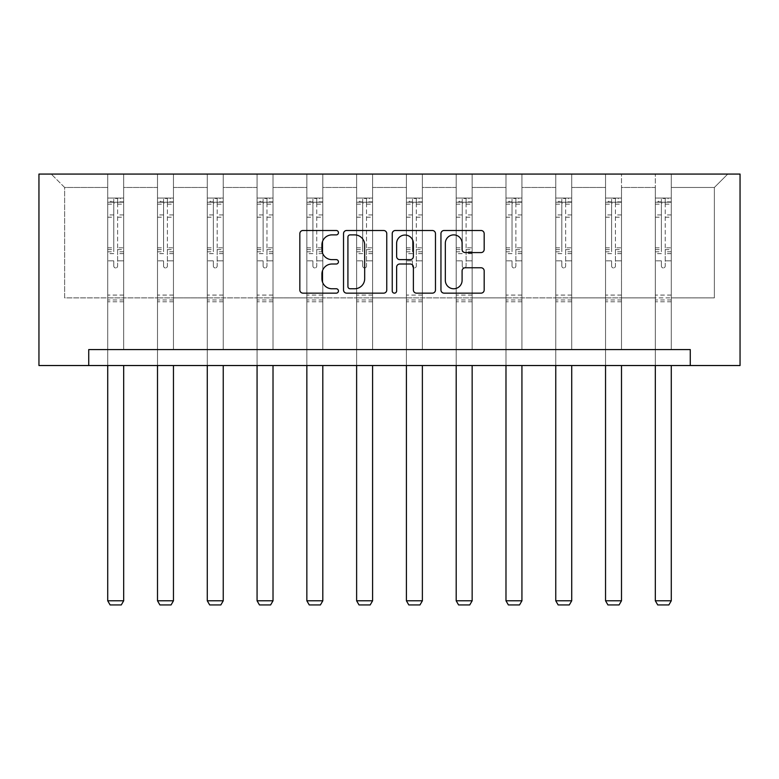 <?xml version="1.0" encoding="UTF-8"?>
<svg xmlns="http://www.w3.org/2000/svg" width="779" height="779" viewBox="0 0 779 779"><rect width="100%" height="100%" fill="white"/><g stroke="black" fill="none" stroke-linecap="round" stroke-linejoin="round"><path stroke-width="0.58" stroke-dasharray="3.9 2.92" d="M338.446 232.687A2.191 2.191 0 0 0 336.246 230.496L302.973 230.496A3.135 3.135 0 0 0 299.837 233.632L299.837 290.012A3.135 3.135 0 0 0 302.973 293.147L336.246 293.147A2.191 2.191 0 0 0 338.446 290.957A2.191 2.191 0 0 0 336.246 288.756L331.942 288.756A10.02 10.02 0 0 1 321.922 278.736L321.922 274.033A10.02 10.02 0 0 1 331.942 264.013L336.246 264.013A2.191 2.191 0 0 0 338.446 261.822A2.191 2.191 0 0 0 336.246 259.631L331.942 259.631A10.02 10.02 0 0 1 321.922 249.601L321.922 244.908A10.02 10.02 0 0 1 331.942 234.888L336.246 234.888A2.191 2.191 0 0 0 338.446 232.687M671.284 297.88L671.284 187.466L714.362 187.466L727.761 174.068L671.284 174.068L727.761 174.068L714.362 187.466L671.284 187.466L671.284 174.068L671.284 349.576L655.324 349.576L671.284 349.576L655.324 349.576L671.284 349.576L671.284 174.068L621.496 174.068L671.284 174.068L671.284 297.88L714.362 297.88L714.362 187.466L714.362 297.88L671.284 297.88L671.284 349.576L671.284 297.88L621.496 297.88L655.324 297.88L655.324 187.466L655.324 297.88L671.284 297.88M690.272 365.536L690.272 349.576L690.272 365.536L740.05 365.536L740.05 174.068L38.95 174.068L38.95 365.536L88.728 365.536L88.728 349.576L690.272 349.576L88.728 349.576L690.272 349.576L690.272 365.536L88.728 365.536L88.728 349.576L88.728 365.536M605.546 174.068L621.496 174.068L621.496 349.576L605.546 349.576L621.496 349.576L605.546 349.576L621.496 349.576L621.496 174.068L571.718 174.068L605.546 174.068L605.546 349.576L605.546 174.068L605.546 297.88L571.718 297.88L605.546 297.88L605.546 187.466L571.718 187.466L571.718 297.88L571.718 174.068L571.718 349.576L555.758 349.576L571.718 349.576L555.758 349.576L571.718 349.576L571.718 174.068L521.93 174.068L571.718 174.068L571.718 187.466L605.546 187.466L605.546 174.068M505.98 174.068L521.93 174.068L521.93 349.576L505.98 349.576L521.93 349.576L505.98 349.576L521.93 349.576L521.93 174.068L472.152 174.068L505.98 174.068L505.98 349.576L505.98 174.068L505.98 297.88L472.152 297.88L505.98 297.88L505.98 187.466L472.152 187.466L472.152 297.88L472.152 174.068L472.152 349.576L456.192 349.576L472.152 349.576L456.192 349.576L472.152 349.576L472.152 174.068L422.374 174.068L472.152 174.068L472.152 187.466L505.98 187.466L505.98 174.068M406.414 174.068L422.374 174.068L422.374 349.576L406.414 349.576L422.374 349.576L406.414 349.576L422.374 349.576L422.374 174.068L372.586 174.068L406.414 174.068L406.414 349.576L406.414 174.068L406.414 297.88L372.586 297.88L406.414 297.88L406.414 187.466L372.586 187.466L372.586 297.88L372.586 174.068L372.586 349.576L356.626 349.576L372.586 349.576L356.626 349.576L372.586 349.576L372.586 174.068L322.808 174.068L372.586 174.068L372.586 187.466L406.414 187.466L406.414 174.068M306.848 174.068L322.808 174.068L322.808 349.576L306.848 349.576L322.808 349.576L306.848 349.576L322.808 349.576L322.808 174.068L273.02 174.068L306.848 174.068L306.848 349.576L306.848 174.068L306.848 297.88L273.02 297.88L306.848 297.88L306.848 187.466L273.02 187.466L273.02 297.88L273.02 174.068L273.02 349.576L257.07 349.576L273.02 349.576L257.07 349.576L273.02 349.576L273.02 174.068L223.242 174.068L273.02 174.068L273.02 187.466L306.848 187.466L306.848 174.068M207.282 174.068L223.242 174.068L223.242 349.576L207.282 349.576L223.242 349.576L207.282 349.576L223.242 349.576L223.242 174.068L173.454 174.068L207.282 174.068L207.282 349.576L207.282 174.068L207.282 297.88L173.454 297.88L207.282 297.88L207.282 187.466L173.454 187.466L173.454 297.88L173.454 174.068L173.454 349.576L157.504 349.576L173.454 349.576L157.504 349.576L173.454 349.576L173.454 174.068L123.676 174.068L173.454 174.068L173.454 187.466L207.282 187.466L207.282 174.068M107.716 174.068L123.676 174.068L123.676 349.576L107.716 349.576L123.676 349.576L107.716 349.576L123.676 349.576L123.676 174.068L51.239 174.068L107.716 174.068L107.716 349.576L107.716 174.068L107.716 297.88L64.638 297.88L64.638 187.466L107.716 187.466L64.638 187.466L51.239 174.068L64.638 187.466L64.638 297.88L107.716 297.88L107.716 174.068M655.324 187.466L621.496 187.466L621.496 297.88L621.496 174.068L621.496 187.466L655.324 187.466L655.324 174.068L655.324 349.576L655.324 187.466M555.758 187.466L555.758 297.88L521.93 297.88L555.758 297.88L555.758 187.466L521.93 187.466L521.93 297.88L521.93 174.068L521.93 187.466L555.758 187.466L555.758 174.068L555.758 349.576L555.758 187.466M456.192 187.466L456.192 297.88L422.374 297.88L456.192 297.88L456.192 187.466L422.374 187.466L422.374 297.88L422.374 174.068L422.374 187.466L456.192 187.466L456.192 174.068L456.192 349.576L456.192 187.466M356.626 187.466L356.626 297.88L322.808 297.88L356.626 297.88L356.626 187.466L322.808 187.466L322.808 297.88L322.808 174.068L322.808 187.466L356.626 187.466L356.626 174.068L356.626 349.576L356.626 187.466M257.07 187.466L257.07 297.88L223.242 297.88L257.07 297.88L257.07 187.466L223.242 187.466L223.242 297.88L223.242 174.068L223.242 187.466L257.07 187.466L257.07 174.068L257.07 349.576L257.07 187.466M157.504 187.466L157.504 297.88L123.676 297.88L157.504 297.88L157.504 187.466L123.676 187.466L123.676 297.88L123.676 174.068L123.676 187.466L157.504 187.466L157.504 174.068L157.504 349.576L157.504 187.466M605.546 297.88L621.496 297.88L621.496 349.576L621.496 297.88L605.546 297.88L605.546 349.576L605.546 297.88M555.758 297.88L571.718 297.88L571.718 349.576L571.718 297.88L555.758 297.88L555.758 349.576L555.758 297.88M505.98 297.88L521.93 297.88L521.93 349.576L521.93 297.88L505.98 297.88L505.98 349.576L505.98 297.88M456.192 297.88L472.152 297.88L472.152 349.576L472.152 297.88L456.192 297.88L456.192 349.576L456.192 297.88M406.414 297.88L422.374 297.88L422.374 349.576L422.374 297.88L406.414 297.88L406.414 349.576L406.414 297.88M356.626 297.88L372.586 297.88L372.586 349.576L372.586 297.88L356.626 297.88L356.626 349.576L356.626 297.88M306.848 297.88L322.808 297.88L322.808 349.576L322.808 297.88L306.848 297.88L306.848 349.576L306.848 297.88M257.07 297.88L273.02 297.88L273.02 349.576L273.02 297.88L257.07 297.88L257.07 349.576L257.07 297.88M207.282 297.88L223.242 297.88L223.242 349.576L223.242 297.88L207.282 297.88L207.282 349.576L207.282 297.88M157.504 297.88L173.454 297.88L173.454 349.576L173.454 297.88L157.504 297.88L157.504 349.576L157.504 297.88M107.716 297.88L123.676 297.88L123.676 349.576L123.676 297.88L107.716 297.88L107.716 349.576L107.716 297.88M655.324 297.88L655.324 349.576L655.324 297.88M386.764 290.012L386.764 233.632A3.135 3.135 0 0 0 383.628 230.496L346.665 230.496A3.135 3.135 0 0 0 343.529 233.632L343.529 290.012A3.135 3.135 0 0 0 346.665 293.147L383.628 293.147A3.135 3.135 0 0 0 386.764 290.012M350.112 234.888A2.191 2.191 0 0 0 347.921 237.079L347.921 286.565A2.191 2.191 0 0 0 350.112 288.756L354.649 288.756A10.02 10.02 0 0 0 364.679 278.736L364.679 244.908A10.02 10.02 0 0 0 354.649 234.888L350.112 234.888M395.372 230.496L432.335 230.496A3.135 3.135 0 0 1 435.471 233.632L435.471 290.012A3.135 3.135 0 0 1 432.335 293.147L416.512 293.147A3.135 3.135 0 0 1 413.386 290.012L413.386 267.148A3.135 3.135 0 0 0 410.251 264.013L399.754 264.013A3.135 3.135 0 0 0 396.628 267.148L396.628 290.957A2.191 2.191 0 0 1 394.437 293.147A2.191 2.191 0 0 1 392.236 290.957L392.236 233.632A3.135 3.135 0 0 1 395.372 230.496M413.386 243.418A8.374 8.374 0 0 0 405.002 235.044A8.374 8.374 0 0 0 396.628 243.418L396.628 256.495A3.135 3.135 0 0 0 399.754 259.631L410.251 259.631A3.135 3.135 0 0 0 413.386 256.495L413.386 243.418M465.229 252.581L481.042 252.581A3.135 3.135 0 0 0 484.178 249.446L484.178 233.632A3.135 3.135 0 0 0 481.042 230.496L444.079 230.496A3.135 3.135 0 0 0 440.953 233.632L440.953 290.012A3.135 3.135 0 0 0 444.079 293.147L481.042 293.147A3.135 3.135 0 0 0 484.178 290.012L484.178 270.907A3.135 3.135 0 0 0 481.042 267.772L465.229 267.772A3.135 3.135 0 0 0 462.093 270.907L462.093 280.382A8.374 8.374 0 0 1 453.709 288.756A8.374 8.374 0 0 1 445.335 280.382L445.335 243.262A8.374 8.374 0 0 1 453.709 234.888A8.374 8.374 0 0 1 462.093 243.262L462.093 249.446A3.135 3.135 0 0 0 465.229 252.581M113.783 266.038A1.918 1.918 149.4 0 0 115.701 267.947A1.918 1.918 -30.6 0 1 113.783 266.038L113.783 260.858L113.783 266.038M123.598 198.061L120.482 198.061L120.482 202.209L123.676 202.209L123.676 198.061L107.716 198.061L107.716 600.784L123.676 600.784L123.676 365.536M107.716 198.061L107.716 365.536M123.676 202.209L123.676 260.858L117.61 260.858L117.61 266.038A1.918 1.918 -30.6 0 1 115.701 267.947A1.918 1.918 149.4 0 0 117.61 266.038L117.61 247.829L123.676 247.829M123.676 198.061L123.676 260.858L117.61 260.858L117.61 198.46L113.783 198.46L113.783 251.821L107.716 251.821M120.482 198.061L107.804 198.061M120.482 202.209L110.91 202.209L110.91 198.061M107.716 202.209L123.598 202.209M107.804 202.209L110.91 202.209M107.716 247.829L113.783 247.829L113.783 203.046L117.61 203.046L117.61 247.829M113.783 247.829L113.783 251.821M123.676 301.775L107.716 301.775M107.716 600.784L110.112 604.932L121.281 604.932L123.676 600.784M113.783 203.046L113.783 198.46M117.61 203.046L117.61 198.46M163.561 266.038A1.918 1.918 149.4 0 0 165.479 267.947A1.918 1.918 -30.6 0 1 163.561 266.038L163.561 260.858L163.561 266.038M173.376 198.061L170.27 198.061L170.27 202.209L173.454 202.209L173.454 198.061L157.504 198.061L157.504 600.784L173.454 600.784L173.454 365.536M157.504 198.061L157.504 365.536M173.454 202.209L173.454 260.858L167.397 260.858L167.397 266.038A1.918 1.918 -30.6 0 1 165.479 267.947A1.918 1.918 149.4 0 0 167.397 266.038L167.397 247.829L173.454 247.829M173.454 198.061L173.454 260.858L167.397 260.858L167.397 198.46L163.561 198.46L163.561 251.821L157.504 251.821M170.27 198.061L157.582 198.061M170.27 202.209L160.698 202.209L160.698 198.061M157.504 202.209L173.376 202.209M157.582 202.209L160.698 202.209M157.504 247.829L163.561 247.829L163.561 203.046L167.397 203.046L167.397 247.829M163.561 247.829L163.561 251.821M173.454 301.775L157.504 301.775M157.504 600.784L159.899 604.932L171.068 604.932L173.454 600.784M163.561 203.046L163.561 198.46M167.397 203.046L167.397 198.46M213.349 266.038A1.918 1.918 149.4 0 0 215.267 267.947A1.918 1.918 -30.6 0 1 213.349 266.038L213.349 260.858L213.349 266.038M223.164 198.061L220.048 198.061L220.048 202.209L223.242 202.209L223.242 198.061L207.282 198.061L207.282 600.784L223.242 600.784L223.242 365.536M207.282 198.061L207.282 365.536M223.242 202.209L223.242 260.858L217.175 260.858L217.175 266.038A1.918 1.918 -30.6 0 1 215.267 267.947A1.918 1.918 149.4 0 0 217.175 266.038L217.175 247.829L223.242 247.829M223.242 198.061L223.242 260.858L217.175 260.858L217.175 198.46L213.349 198.46L213.349 251.821L207.282 251.821M220.048 198.061L207.36 198.061M220.048 202.209L210.476 202.209L210.476 198.061M207.282 202.209L223.164 202.209M207.36 202.209L210.476 202.209M207.282 247.829L213.349 247.829L213.349 203.046L217.175 203.046L217.175 247.829M213.349 247.829L213.349 251.821M223.242 301.775L207.282 301.775M207.282 600.784L209.678 604.932L220.847 604.932L223.242 600.784M213.349 203.046L213.349 198.46M217.175 203.046L217.175 198.46M263.127 266.038A1.918 1.918 149.4 0 0 265.045 267.947A1.918 1.918 -30.6 0 1 263.127 266.038L263.127 260.858L263.127 266.038M272.942 198.061L269.836 198.061L269.836 202.209L273.02 202.209L273.02 198.061L257.07 198.061L257.07 600.784L273.02 600.784L273.02 365.536M257.07 198.061L257.07 365.536M273.02 202.209L273.02 260.858L266.963 260.858L266.963 266.038A1.918 1.918 -30.6 0 1 265.045 267.947A1.918 1.918 149.4 0 0 266.963 266.038L266.963 247.829L273.02 247.829M273.02 198.061L273.02 260.858L266.963 260.858L266.963 198.46L263.127 198.46L263.127 251.821L257.07 251.821M269.836 198.061L257.148 198.061M269.836 202.209L260.254 202.209L260.254 198.061M257.07 202.209L272.942 202.209M257.148 202.209L260.254 202.209M257.07 247.829L263.127 247.829L263.127 203.046L266.963 203.046L266.963 247.829M263.127 247.829L263.127 251.821M273.02 301.775L257.07 301.775M257.07 600.784L259.456 604.932L270.625 604.932L273.02 600.784M263.127 203.046L263.127 198.46M266.963 203.046L266.963 198.46M312.915 266.038A1.918 1.918 149.4 0 0 314.823 267.947A1.918 1.918 -30.6 0 1 312.915 266.038L312.915 260.858L312.915 266.038M322.72 198.061L319.614 198.061L319.614 202.209L322.808 202.209L322.808 198.061L306.848 198.061L306.848 600.784L322.808 600.784L322.808 365.536M306.848 198.061L306.848 365.536M322.808 202.209L322.808 260.858L316.741 260.858L316.741 266.038A1.918 1.918 -30.6 0 1 314.823 267.947A1.918 1.918 149.4 0 0 316.741 266.038L316.741 247.829L322.808 247.829M322.808 198.061L322.808 260.858L316.741 260.858L316.741 198.46L312.915 198.46L312.915 251.821L306.848 251.821M319.614 198.061L306.926 198.061M319.614 202.209L310.042 202.209L310.042 198.061M306.848 202.209L322.72 202.209M306.926 202.209L310.042 202.209M306.848 247.829L312.915 247.829L312.915 203.046L316.741 203.046L316.741 247.829M312.915 247.829L312.915 251.821M322.808 301.775L306.848 301.775M306.848 600.784L309.244 604.932L320.412 604.932L322.808 600.784M312.915 203.046L312.915 198.46M316.741 203.046L316.741 198.46M362.693 266.038A1.918 1.918 149.4 0 0 364.611 267.947A1.918 1.918 -30.6 0 1 362.693 266.038L362.693 260.858L362.693 266.038M372.508 198.061L369.392 198.061L369.392 202.209L372.586 202.209L372.586 198.061L356.626 198.061L356.626 600.784L372.586 600.784L372.586 365.536M356.626 198.061L356.626 365.536M372.586 202.209L372.586 260.858L366.519 260.858L366.519 266.038A1.918 1.918 -30.6 0 1 364.611 267.947A1.918 1.918 149.4 0 0 366.519 266.038L366.519 247.829L372.586 247.829M372.586 198.061L372.586 260.858L366.519 260.858L366.519 198.46L362.693 198.46L362.693 251.821L356.626 251.821M369.392 198.061L356.714 198.061M369.392 202.209L359.82 202.209L359.82 198.061M356.626 202.209L372.508 202.209M356.714 202.209L359.82 202.209M356.626 247.829L362.693 247.829L362.693 203.046L366.519 203.046L366.519 247.829M362.693 247.829L362.693 251.821M372.586 301.775L356.626 301.775M356.626 600.784L359.022 604.932L370.191 604.932L372.586 600.784M362.693 203.046L362.693 198.46M366.519 203.046L366.519 198.46M412.481 266.038A1.918 1.918 149.4 0 0 414.389 267.947A1.918 1.918 -30.6 0 1 412.481 266.038L412.481 260.858L412.481 266.038M422.286 198.061L419.18 198.061L419.18 202.209L422.374 202.209L422.374 198.061L406.414 198.061L406.414 600.784L422.374 600.784L422.374 365.536M406.414 198.061L406.414 365.536M422.374 202.209L422.374 260.858L416.307 260.858L416.307 266.038A1.918 1.918 -30.6 0 1 414.389 267.947A1.918 1.918 149.4 0 0 416.307 266.038L416.307 247.829L422.374 247.829M422.374 198.061L422.374 260.858L416.307 260.858L416.307 198.46L412.481 198.46L412.481 251.821L406.414 251.821M419.18 198.061L406.492 198.061M419.18 202.209L409.608 202.209L409.608 198.061M406.414 202.209L422.286 202.209M406.492 202.209L409.608 202.209M406.414 247.829L412.481 247.829L412.481 203.046L416.307 203.046L416.307 247.829M412.481 247.829L412.481 251.821M422.374 301.775L406.414 301.775M406.414 600.784L408.809 604.932L419.978 604.932L422.374 600.784M412.481 203.046L412.481 198.46M416.307 203.046L416.307 198.46M462.259 266.038A1.918 1.918 149.4 0 0 464.177 267.947A1.918 1.918 -30.6 0 1 462.259 266.038L462.259 260.858L462.259 266.038M472.074 198.061L468.958 198.061L468.958 202.209L472.152 202.209L472.152 198.061L456.192 198.061L456.192 600.784L472.152 600.784L472.152 365.536M456.192 198.061L456.192 365.536M472.152 202.209L472.152 260.858L466.085 260.858L466.085 266.038A1.918 1.918 -30.6 0 1 464.177 267.947A1.918 1.918 149.4 0 0 466.085 266.038L466.085 247.829L472.152 247.829M472.152 198.061L472.152 260.858L466.085 260.858L466.085 198.46L462.259 198.46L462.259 251.821L456.192 251.821M468.958 198.061L456.28 198.061M468.958 202.209L459.386 202.209L459.386 198.061M456.192 202.209L472.074 202.209M456.28 202.209L459.386 202.209M456.192 247.829L462.259 247.829L462.259 203.046L466.085 203.046L466.085 247.829M462.259 247.829L462.259 251.821M472.152 301.775L456.192 301.775M456.192 600.784L458.588 604.932L469.756 604.932L472.152 600.784M462.259 203.046L462.259 198.46M466.085 203.046L466.085 198.46M512.037 266.038A1.918 1.918 149.4 0 0 513.955 267.947A1.918 1.918 -30.6 0 1 512.037 266.038L512.037 260.858L512.037 266.038M521.852 198.061L518.746 198.061L518.746 202.209L521.93 202.209L521.93 198.061L505.98 198.061L505.98 600.784L521.93 600.784L521.93 365.536M505.98 198.061L505.98 365.536M521.93 202.209L521.93 260.858L515.873 260.858L515.873 266.038A1.918 1.918 -30.6 0 1 513.955 267.947A1.918 1.918 149.4 0 0 515.873 266.038L515.873 247.829L521.93 247.829M521.93 198.061L521.93 260.858L515.873 260.858L515.873 198.46L512.037 198.46L512.037 251.821L505.98 251.821M518.746 198.061L506.058 198.061M518.746 202.209L509.164 202.209L509.164 198.061M505.98 202.209L521.852 202.209M506.058 202.209L509.164 202.209M505.98 247.829L512.037 247.829L512.037 203.046L515.873 203.046L515.873 247.829M512.037 247.829L512.037 251.821M521.93 301.775L505.98 301.775M505.98 600.784L508.375 604.932L519.544 604.932L521.93 600.784M512.037 203.046L512.037 198.46M515.873 203.046L515.873 198.46M561.825 266.038A1.918 1.918 149.4 0 0 563.733 267.947A1.918 1.918 -30.6 0 1 561.825 266.038L561.825 260.858L561.825 266.038M571.64 198.061L568.524 198.061L568.524 202.209L571.718 202.209L571.718 198.061L555.758 198.061L555.758 600.784L571.718 600.784L571.718 365.536M555.758 198.061L555.758 365.536M571.718 202.209L571.718 260.858L565.651 260.858L565.651 266.038A1.918 1.918 -30.6 0 1 563.733 267.947A1.918 1.918 149.4 0 0 565.651 266.038L565.651 247.829L571.718 247.829M571.718 198.061L571.718 260.858L565.651 260.858L565.651 198.46L561.825 198.46L561.825 251.821L555.758 251.821M568.524 198.061L555.836 198.061M568.524 202.209L558.952 202.209L558.952 198.061M555.758 202.209L571.64 202.209M555.836 202.209L558.952 202.209M555.758 247.829L561.825 247.829L561.825 203.046L565.651 203.046L565.651 247.829M561.825 247.829L561.825 251.821M571.718 301.775L555.758 301.775M555.758 600.784L558.154 604.932L569.322 604.932L571.718 600.784M561.825 203.046L561.825 198.46M565.651 203.046L565.651 198.46M611.603 266.038A1.918 1.918 149.4 0 0 613.521 267.947A1.918 1.918 -30.6 0 1 611.603 266.038L611.603 260.858L611.603 266.038M621.418 198.061L618.302 198.061L618.302 202.209L621.496 202.209L621.496 198.061L605.546 198.061L605.546 600.784L621.496 600.784L621.496 365.536M605.546 198.061L605.546 365.536M621.496 202.209L621.496 260.858L615.439 260.858L615.439 266.038A1.918 1.918 -30.6 0 1 613.521 267.947A1.918 1.918 149.4 0 0 615.439 266.038L615.439 247.829L621.496 247.829M621.496 198.061L621.496 260.858L615.439 260.858L615.439 198.46L611.603 198.46L611.603 251.821L605.546 251.821M618.302 198.061L605.624 198.061M618.302 202.209L608.73 202.209L608.73 198.061M605.546 202.209L621.418 202.209M605.624 202.209L608.73 202.209M605.546 247.829L611.603 247.829L611.603 203.046L615.439 203.046L615.439 247.829M611.603 247.829L611.603 251.821M621.496 301.775L605.546 301.775M605.546 600.784L607.932 604.932L619.101 604.932L621.496 600.784M611.603 203.046L611.603 198.46M615.439 203.046L615.439 198.46M661.39 266.038A1.918 1.918 149.4 0 0 663.299 267.947A1.918 1.918 -30.6 0 1 661.39 266.038L661.39 260.858L661.39 266.038M671.196 198.061L668.09 198.061L668.09 202.209L671.284 202.209L671.284 198.061L655.324 198.061L655.324 600.784L671.284 600.784L671.284 365.536M655.324 198.061L655.324 365.536M671.284 202.209L671.284 260.858L665.217 260.858L665.217 266.038A1.918 1.918 -30.6 0 1 663.299 267.947A1.918 1.918 149.4 0 0 665.217 266.038L665.217 247.829L671.284 247.829M671.284 198.061L671.284 260.858L665.217 260.858L665.217 198.46L661.39 198.46L661.39 251.821L655.324 251.821M668.09 198.061L655.402 198.061M668.09 202.209L658.518 202.209L658.518 198.061M655.324 202.209L671.196 202.209M655.402 202.209L658.518 202.209M655.324 247.829L661.39 247.829L661.39 203.046L665.217 203.046L665.217 247.829M661.39 247.829L661.39 251.821M671.284 301.775L655.324 301.775M655.324 600.784L657.719 604.932L668.888 604.932L671.284 600.784M661.39 203.046L661.39 198.46M665.217 203.046L665.217 198.46M113.783 214.916L107.716 214.916M107.716 217.195L113.783 217.195M113.783 260.858L107.716 260.858L113.783 260.858M123.676 295.075L107.716 295.075M113.783 253.633L107.716 253.633M123.676 253.633L117.61 253.633M107.716 249.64L113.783 249.64M117.61 249.64L123.676 249.64M123.676 251.821L117.61 251.821M123.676 214.916L117.61 214.916M117.61 217.195L123.676 217.195M113.783 201.878L107.716 201.878M107.716 204.156L113.783 204.156M123.676 201.878L117.61 201.878M117.61 204.156L123.676 204.156M123.676 299.973L107.716 299.973M163.561 214.916L157.504 214.916M157.504 217.195L163.561 217.195M163.561 260.858L157.504 260.858L163.561 260.858M173.454 295.075L157.504 295.075M163.561 253.633L157.504 253.633M173.454 253.633L167.397 253.633M157.504 249.64L163.561 249.64M167.397 249.64L173.454 249.64M173.454 251.821L167.397 251.821M173.454 214.916L167.397 214.916M167.397 217.195L173.454 217.195M163.561 201.878L157.504 201.878M157.504 204.156L163.561 204.156M173.454 201.878L167.397 201.878M167.397 204.156L173.454 204.156M173.454 299.973L157.504 299.973M213.349 214.916L207.282 214.916M207.282 217.195L213.349 217.195M213.349 260.858L207.282 260.858L213.349 260.858M223.242 295.075L207.282 295.075M213.349 253.633L207.282 253.633M223.242 253.633L217.175 253.633M207.282 249.64L213.349 249.64M217.175 249.64L223.242 249.64M223.242 251.821L217.175 251.821M223.242 214.916L217.175 214.916M217.175 217.195L223.242 217.195M213.349 201.878L207.282 201.878M207.282 204.156L213.349 204.156M223.242 201.878L217.175 201.878M217.175 204.156L223.242 204.156M223.242 299.973L207.282 299.973M263.127 214.916L257.07 214.916M257.07 217.195L263.127 217.195M263.127 260.858L257.07 260.858L263.127 260.858M273.02 295.075L257.07 295.075M263.127 253.633L257.07 253.633M273.02 253.633L266.963 253.633M257.07 249.64L263.127 249.64M266.963 249.64L273.02 249.64M273.02 251.821L266.963 251.821M273.02 214.916L266.963 214.916M266.963 217.195L273.02 217.195M263.127 201.878L257.07 201.878M257.07 204.156L263.127 204.156M273.02 201.878L266.963 201.878M266.963 204.156L273.02 204.156M273.02 299.973L257.07 299.973M312.915 214.916L306.848 214.916M306.848 217.195L312.915 217.195M312.915 260.858L306.848 260.858L312.915 260.858M322.808 295.075L306.848 295.075M312.915 253.633L306.848 253.633M322.808 253.633L316.741 253.633M306.848 249.64L312.915 249.64M316.741 249.64L322.808 249.64M322.808 251.821L316.741 251.821M322.808 214.916L316.741 214.916M316.741 217.195L322.808 217.195M312.915 201.878L306.848 201.878M306.848 204.156L312.915 204.156M322.808 201.878L316.741 201.878M316.741 204.156L322.808 204.156M322.808 299.973L306.848 299.973M362.693 214.916L356.626 214.916M356.626 217.195L362.693 217.195M362.693 260.858L356.626 260.858L362.693 260.858M372.586 295.075L356.626 295.075M362.693 253.633L356.626 253.633M372.586 253.633L366.519 253.633M356.626 249.64L362.693 249.64M366.519 249.64L372.586 249.64M372.586 251.821L366.519 251.821M372.586 214.916L366.519 214.916M366.519 217.195L372.586 217.195M362.693 201.878L356.626 201.878M356.626 204.156L362.693 204.156M372.586 201.878L366.519 201.878M366.519 204.156L372.586 204.156M372.586 299.973L356.626 299.973M412.481 214.916L406.414 214.916M406.414 217.195L412.481 217.195M412.481 260.858L406.414 260.858L412.481 260.858M422.374 295.075L406.414 295.075M412.481 253.633L406.414 253.633M422.374 253.633L416.307 253.633M406.414 249.64L412.481 249.64M416.307 249.64L422.374 249.64M422.374 251.821L416.307 251.821M422.374 214.916L416.307 214.916M416.307 217.195L422.374 217.195M412.481 201.878L406.414 201.878M406.414 204.156L412.481 204.156M422.374 201.878L416.307 201.878M416.307 204.156L422.374 204.156M422.374 299.973L406.414 299.973M462.259 214.916L456.192 214.916M456.192 217.195L462.259 217.195M462.259 260.858L456.192 260.858L462.259 260.858M472.152 295.075L456.192 295.075M462.259 253.633L456.192 253.633M472.152 253.633L466.085 253.633M456.192 249.64L462.259 249.64M466.085 249.64L472.152 249.64M472.152 251.821L466.085 251.821M472.152 214.916L466.085 214.916M466.085 217.195L472.152 217.195M462.259 201.878L456.192 201.878M456.192 204.156L462.259 204.156M472.152 201.878L466.085 201.878M466.085 204.156L472.152 204.156M472.152 299.973L456.192 299.973M512.037 214.916L505.98 214.916M505.98 217.195L512.037 217.195M512.037 260.858L505.98 260.858L512.037 260.858M521.93 295.075L505.98 295.075M512.037 253.633L505.98 253.633M521.93 253.633L515.873 253.633M505.98 249.64L512.037 249.64M515.873 249.64L521.93 249.64M521.93 251.821L515.873 251.821M521.93 214.916L515.873 214.916M515.873 217.195L521.93 217.195M512.037 201.878L505.98 201.878M505.98 204.156L512.037 204.156M521.93 201.878L515.873 201.878M515.873 204.156L521.93 204.156M521.93 299.973L505.98 299.973M561.825 214.916L555.758 214.916M555.758 217.195L561.825 217.195M561.825 260.858L555.758 260.858L561.825 260.858M571.718 295.075L555.758 295.075M561.825 253.633L555.758 253.633M571.718 253.633L565.651 253.633M555.758 249.64L561.825 249.64M565.651 249.64L571.718 249.64M571.718 251.821L565.651 251.821M571.718 214.916L565.651 214.916M565.651 217.195L571.718 217.195M561.825 201.878L555.758 201.878M555.758 204.156L561.825 204.156M571.718 201.878L565.651 201.878M565.651 204.156L571.718 204.156M571.718 299.973L555.758 299.973M611.603 214.916L605.546 214.916M605.546 217.195L611.603 217.195M611.603 260.858L605.546 260.858L611.603 260.858M621.496 295.075L605.546 295.075M611.603 253.633L605.546 253.633M621.496 253.633L615.439 253.633M605.546 249.64L611.603 249.64M615.439 249.64L621.496 249.64M621.496 251.821L615.439 251.821M621.496 214.916L615.439 214.916M615.439 217.195L621.496 217.195M611.603 201.878L605.546 201.878M605.546 204.156L611.603 204.156M621.496 201.878L615.439 201.878M615.439 204.156L621.496 204.156M621.496 299.973L605.546 299.973M661.39 214.916L655.324 214.916M655.324 217.195L661.39 217.195M661.39 260.858L655.324 260.858L661.39 260.858M671.284 295.075L655.324 295.075M661.39 253.633L655.324 253.633M671.284 253.633L665.217 253.633M655.324 249.64L661.39 249.64M665.217 249.64L671.284 249.64M671.284 251.821L665.217 251.821M671.284 214.916L665.217 214.916M665.217 217.195L671.284 217.195M661.39 201.878L655.324 201.878M655.324 204.156L661.39 204.156M671.284 201.878L665.217 201.878M665.217 204.156L671.284 204.156M671.284 299.973L655.324 299.973"/><path stroke-width="1.17" d="M338.446 232.687A2.191 2.191 0 0 0 336.246 230.496L302.973 230.496A3.135 3.135 0 0 0 299.837 233.632L299.837 290.012A3.135 3.135 0 0 0 302.973 293.147L336.246 293.147A2.191 2.191 0 0 0 338.446 290.957A2.191 2.191 0 0 0 336.246 288.756L331.942 288.756A10.02 10.02 0 0 1 321.922 278.736L321.922 274.033A10.02 10.02 0 0 1 331.942 264.013L336.246 264.013A2.191 2.191 0 0 0 338.446 261.822A2.191 2.191 0 0 0 336.246 259.631L331.942 259.631A10.02 10.02 0 0 1 321.922 249.601L321.922 244.908A10.02 10.02 0 0 1 331.942 234.888L336.246 234.888A2.191 2.191 0 0 0 338.446 232.687M481.042 252.581A3.135 3.135 0 0 0 484.178 249.446L484.178 233.632A3.135 3.135 0 0 0 481.042 230.496L444.079 230.496A3.135 3.135 0 0 0 440.953 233.632L440.953 290.012A3.135 3.135 0 0 0 444.079 293.147L481.042 293.147A3.135 3.135 0 0 0 484.178 290.012L484.178 270.907A3.135 3.135 0 0 0 481.042 267.772L465.229 267.772A3.135 3.135 0 0 0 462.093 270.907L462.093 280.382A8.374 8.374 0 0 1 453.709 288.756A8.374 8.374 0 0 1 445.335 280.382L445.335 243.262A8.374 8.374 0 0 1 453.709 234.888A8.374 8.374 0 0 1 462.093 243.262L462.093 249.446A3.135 3.135 0 0 0 465.229 252.581L481.042 252.581M690.272 365.536L740.05 365.536L740.05 174.068L38.95 174.068L38.95 365.536L690.272 365.536L690.272 349.576L88.728 349.576L88.728 365.536M386.764 233.632A3.135 3.135 0 0 0 383.628 230.496L346.665 230.496A3.135 3.135 0 0 0 343.529 233.632L343.529 290.012A3.135 3.135 0 0 0 346.665 293.147L383.628 293.147A3.135 3.135 0 0 0 386.764 290.012L386.764 233.632M395.372 230.496L432.335 230.496A3.135 3.135 0 0 1 435.471 233.632L435.471 290.012A3.135 3.135 0 0 1 432.335 293.147L416.512 293.147A3.135 3.135 0 0 1 413.386 290.012L413.386 267.148A3.135 3.135 0 0 0 410.251 264.013L399.754 264.013A3.135 3.135 0 0 0 396.628 267.148L396.628 290.957A2.191 2.191 0 0 1 394.437 293.147A2.191 2.191 0 0 1 392.236 290.957L392.236 233.632A3.135 3.135 0 0 1 395.372 230.496M350.112 234.888A2.191 2.191 0 0 0 347.921 237.079L347.921 286.565A2.191 2.191 0 0 0 350.112 288.756L354.649 288.756A10.02 10.02 0 0 0 364.679 278.736L364.679 244.908A10.02 10.02 0 0 0 354.649 234.888L350.112 234.888M413.386 243.418A8.374 8.374 0 0 0 405.002 235.044A8.374 8.374 0 0 0 396.628 243.418L396.628 256.495A3.135 3.135 0 0 0 399.754 259.631L410.251 259.631A3.135 3.135 0 0 0 413.386 256.495L413.386 243.418M123.676 365.536L123.676 600.784L107.716 600.784L107.716 365.536M123.676 600.784L121.281 604.932L110.112 604.932L107.716 600.784M173.454 365.536L173.454 600.784L157.504 600.784L157.504 365.536M173.454 600.784L171.068 604.932L159.899 604.932L157.504 600.784M223.242 365.536L223.242 600.784L207.282 600.784L207.282 365.536M223.242 600.784L220.847 604.932L209.678 604.932L207.282 600.784M273.02 365.536L273.02 600.784L257.07 600.784L257.07 365.536M273.02 600.784L270.625 604.932L259.456 604.932L257.07 600.784M322.808 365.536L322.808 600.784L306.848 600.784L306.848 365.536M322.808 600.784L320.412 604.932L309.244 604.932L306.848 600.784M372.586 365.536L372.586 600.784L356.626 600.784L356.626 365.536M372.586 600.784L370.191 604.932L359.022 604.932L356.626 600.784M422.374 365.536L422.374 600.784L406.414 600.784L406.414 365.536M422.374 600.784L419.978 604.932L408.809 604.932L406.414 600.784M472.152 365.536L472.152 600.784L456.192 600.784L456.192 365.536M472.152 600.784L469.756 604.932L458.588 604.932L456.192 600.784M521.93 365.536L521.93 600.784L505.98 600.784L505.98 365.536M521.93 600.784L519.544 604.932L508.375 604.932L505.98 600.784M571.718 365.536L571.718 600.784L555.758 600.784L555.758 365.536M571.718 600.784L569.322 604.932L558.154 604.932L555.758 600.784M621.496 365.536L621.496 600.784L605.546 600.784L605.546 365.536M621.496 600.784L619.101 604.932L607.932 604.932L605.546 600.784M671.284 365.536L671.284 600.784L655.324 600.784L655.324 365.536M671.284 600.784L668.888 604.932L657.719 604.932L655.324 600.784"/></g></svg>
